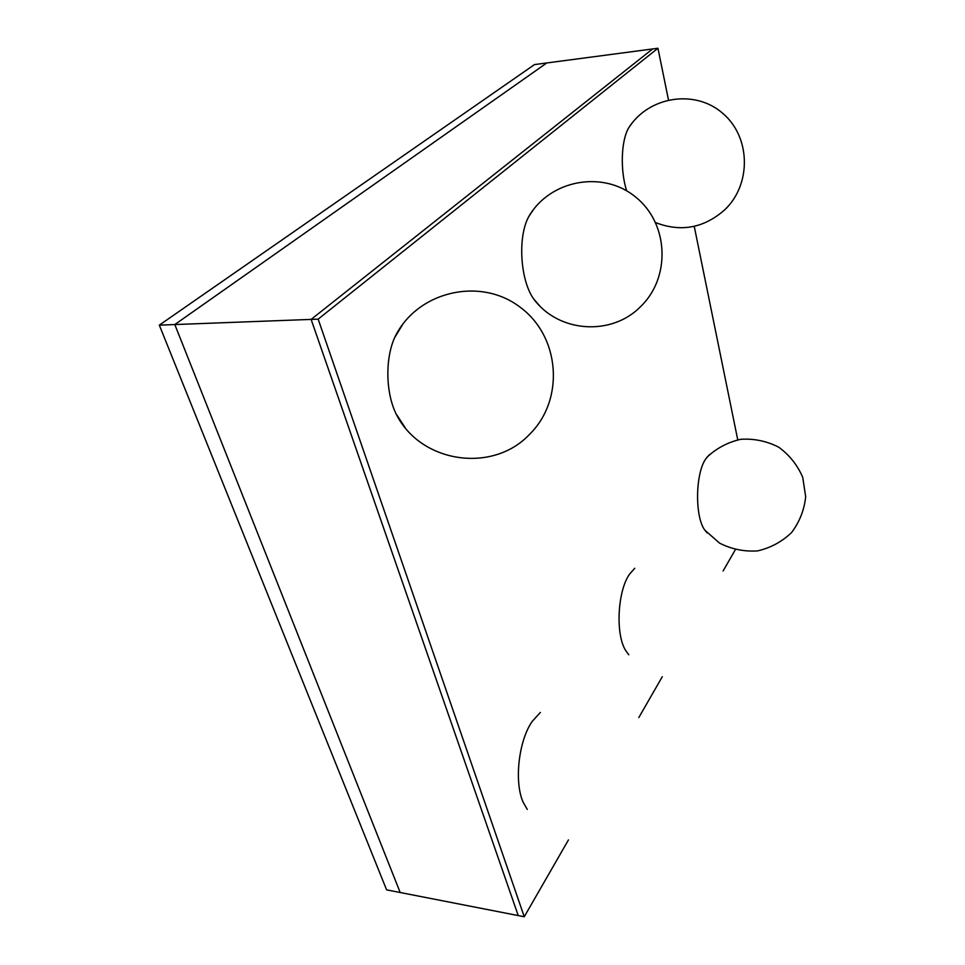 <?xml version="1.0" encoding="UTF-8"?>
<svg xmlns="http://www.w3.org/2000/svg" width="965" height="965" viewBox="0 0 965 965"><rect width="100%" height="100%" fill="white"/><g stroke="black" fill="none" stroke-linecap="round" stroke-linejoin="round"><path stroke-width="1.45" d="M657.949 48.25L318.161 319.138L311.128 319.403L652.593 48.962L311.128 319.403L174.81 324.554L546.793 62.966L174.81 324.554L159.322 325.145L534.501 64.583L657.949 48.25L668.468 99.877M318.161 319.138L524.26 916.75L518.241 915.58L311.128 319.403L518.241 915.58L400.198 892.516L174.81 324.554L400.198 892.516L386.603 889.863L159.322 325.145M524.26 916.75L568.445 839.924M638.83 717.526L662.292 676.718M723.099 570.99L735.306 549.76M737.743 439.811L694.233 226.329M402.996 323.89L394.492 337.919C385.071 359.378 385.771 392.731 396.036 413.792L405.071 427.495M533.524 209.502L528.663 216.751C517.493 237.185 520.256 280.417 533.729 299.017L539.387 305.519M631.737 123.52L628.661 127.875C621.05 140.866 620.109 170.407 626.671 190.853M527.264 809.43L523.151 802.204C513.971 782.012 518.651 740.806 532.065 721.579L540.34 712.447M628.794 654.789L625.634 650.47C615.284 634.029 617.564 590.906 629.566 574.127L634.777 568.264M707.261 532.982L704.908 530.243C694.679 516.987 695.295 473.188 705.91 458.677L709.396 454.696M396.036 413.792C420.354 463.188 492.572 473.622 529.351 434.552C565.008 399.872 560.351 336.158 519.58 306.786C479.46 276.46 416.06 291.659 394.492 337.919M533.729 299.017C558.506 332.768 611.629 336.327 640.591 306.605C670.892 277.63 668.89 223.735 635.839 197.222C603.306 170.009 549.978 179.587 528.663 216.751M655.645 222.626C680.988 232.36 704.028 228.066 724.787 209.767C751.518 184.448 750.915 137.235 722.821 113.4C695.186 88.997 648.721 96.186 628.661 127.875M704.908 530.243L719.649 543.174C731.579 549.206 744.208 551.775 757.549 550.906C770.577 547.903 781.903 541.799 791.529 532.583C799.551 521.944 804.267 510.003 805.678 496.758L802.747 477.398C797.5 465.13 789.479 455.058 778.695 447.169C766.789 441.102 754.184 438.472 740.879 439.28C727.887 442.187 716.561 448.182 706.899 457.289"/></g></svg>
